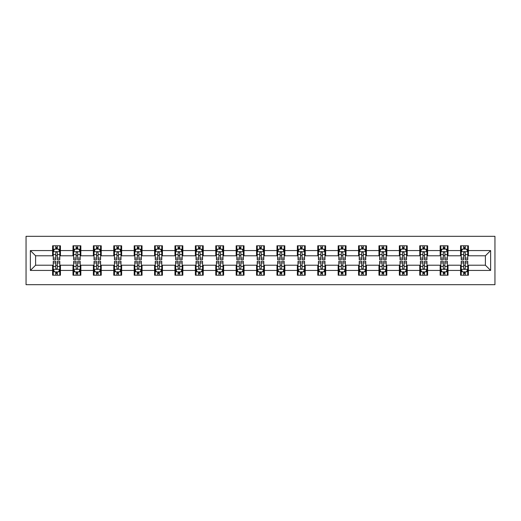 <?xml version="1.0" encoding="UTF-8"?>
<svg xmlns="http://www.w3.org/2000/svg" width="521" height="521" viewBox="0 0 521 521"><rect width="100%" height="100%" fill="white"/><g stroke="black" fill="none" stroke-linecap="round" stroke-linejoin="round"><path stroke-width="0.78" d="M26.05 284.687L494.95 284.687L494.95 236.313L26.05 236.313L26.05 284.687M468.405 250.562L468.405 245.788L460.557 245.788L460.557 250.562L448.008 250.562L448.008 245.788L440.16 245.788L440.16 250.562L427.611 250.562L427.611 245.788L419.763 245.788L419.763 250.562L407.214 250.562L407.214 245.788L399.366 245.788L399.366 250.562L386.81 250.562L386.81 245.788L378.969 245.788L378.969 250.562L366.413 250.562L366.413 245.788L358.572 245.788L358.572 250.562L346.016 250.562L346.016 245.788L338.168 245.788L338.168 250.562L325.618 250.562L325.618 245.788L317.771 245.788L317.771 250.562L305.221 250.562L305.221 245.788L297.374 245.788L297.374 250.562L284.824 250.562L284.824 245.788L276.977 245.788L276.977 250.562L264.421 250.562L264.421 245.788L256.579 245.788L256.579 250.562L244.023 250.562L244.023 245.788L236.176 245.788L236.176 250.562L223.626 250.562L223.626 245.788L215.779 245.788L215.779 250.562L203.229 250.562L203.229 245.788L195.382 245.788L195.382 250.562L182.832 250.562L182.832 245.788L174.984 245.788L174.984 250.562L162.428 250.562L162.428 245.788L154.587 245.788L154.587 250.562L142.031 250.562L142.031 245.788L134.19 245.788L134.19 250.562L121.634 250.562L121.634 245.788L113.786 245.788L113.786 250.562L101.237 250.562L101.237 245.788L93.389 245.788L93.389 250.562L80.84 250.562L80.84 245.788L72.992 245.788L72.992 250.562L60.443 250.562L60.443 245.788L52.595 245.788L52.595 250.562L30.368 250.562L30.368 270.438L35.597 265.209L52.595 265.209L52.595 275.212L60.443 275.212L60.443 265.209L72.992 265.209L72.992 275.212L80.84 275.212L80.84 265.209L93.389 265.209L93.389 275.212L101.237 275.212L101.237 265.209L113.786 265.209L113.786 275.212L121.634 275.212L121.634 265.209L134.19 265.209L134.19 275.212L142.031 275.212L142.031 265.209L154.587 265.209L154.587 275.212L162.428 275.212L162.428 265.209L174.984 265.209L174.984 275.212L182.832 275.212L182.832 265.209L195.382 265.209L195.382 275.212L203.229 275.212L203.229 265.209L215.779 265.209L215.779 275.212L223.626 275.212L223.626 265.209L236.176 265.209L236.176 275.212L244.023 275.212L244.023 265.209L256.579 265.209L256.579 275.212L264.421 275.212L264.421 265.209L276.977 265.209L276.977 275.212L284.824 275.212L284.824 265.209L297.374 265.209L297.374 275.212L305.221 275.212L305.221 265.209L317.771 265.209L317.771 275.212L325.618 275.212L325.618 265.209L338.168 265.209L338.168 275.212L346.016 275.212L346.016 265.209L358.572 265.209L358.572 275.212L366.413 275.212L366.413 265.209L378.969 265.209L378.969 275.212L386.81 275.212L386.81 265.209L399.366 265.209L399.366 275.212L407.214 275.212L407.214 265.209L419.763 265.209L419.763 275.212L427.611 275.212L427.611 265.209L440.16 265.209L440.16 275.212L448.008 275.212L448.008 265.209L460.557 265.209L460.557 275.212L468.405 275.212L468.405 265.209L485.403 265.209L485.403 255.791L468.405 255.791L468.405 250.562L490.632 250.562L490.632 270.438L468.405 270.438M460.557 270.438L448.008 270.438M440.16 270.438L427.611 270.438M419.763 270.438L407.214 270.438M399.366 270.438L386.81 270.438M378.969 270.438L366.413 270.438M358.572 270.438L346.016 270.438M338.168 270.438L325.618 270.438M317.771 270.438L305.221 270.438M297.374 270.438L284.824 270.438M276.977 270.438L264.421 270.438M256.579 270.438L244.023 270.438M236.176 270.438L223.626 270.438M215.779 270.438L203.229 270.438M195.382 270.438L182.832 270.438M174.984 270.438L162.428 270.438M154.587 270.438L142.031 270.438M134.19 270.438L121.634 270.438M113.786 270.438L101.237 270.438M93.389 270.438L80.84 270.438M72.992 270.438L60.443 270.438M52.595 270.438L30.368 270.438M460.557 250.562L460.557 255.791L448.008 255.791L448.008 250.562M440.16 250.562L440.16 255.791L427.611 255.791L427.611 250.562M419.763 250.562L419.763 255.791L407.214 255.791L407.214 250.562M399.366 250.562L399.366 255.791L386.81 255.791L386.81 250.562M378.969 250.562L378.969 255.791L366.413 255.791L366.413 250.562M358.572 250.562L358.572 255.791L346.016 255.791L346.016 250.562M338.168 250.562L338.168 255.791L325.618 255.791L325.618 250.562M317.771 250.562L317.771 255.791L305.221 255.791L305.221 250.562M297.374 250.562L297.374 255.791L284.824 255.791L284.824 250.562M276.977 250.562L276.977 255.791L264.421 255.791L264.421 250.562M256.579 250.562L256.579 255.791L244.023 255.791L244.023 250.562M236.176 250.562L236.176 255.791L223.626 255.791L223.626 250.562M215.779 250.562L215.779 255.791L203.229 255.791L203.229 250.562M195.382 250.562L195.382 255.791L182.832 255.791L182.832 250.562M174.984 250.562L174.984 255.791L162.428 255.791L162.428 250.562M154.587 250.562L154.587 255.791L142.031 255.791L142.031 250.562M134.19 250.562L134.19 255.791L121.634 255.791L121.634 250.562M113.786 250.562L113.786 255.791L101.237 255.791L101.237 250.562M93.389 250.562L93.389 255.791L80.84 255.791L80.84 250.562M72.992 250.562L72.992 255.791L60.443 255.791L60.443 250.562M52.595 250.562L52.595 255.791L35.597 255.791L30.368 250.562M35.597 255.791L35.597 265.209M490.632 270.438L485.403 265.209M485.403 255.791L490.632 250.562M52.595 249.058L53.246 249.058M55.734 249.058L57.303 249.058M59.785 249.058L60.443 249.058M52.595 255.661L53.246 255.661M55.734 255.661L57.303 255.661M59.785 255.661L60.443 255.661M52.595 265.339L53.246 265.339M55.734 265.339L57.303 265.339M59.785 265.339L60.443 265.339M52.595 271.942L53.246 271.942M55.734 271.942L57.303 271.942M59.785 271.942L60.443 271.942M72.992 265.339L73.643 265.339M76.131 265.339L77.701 265.339M80.182 265.339L80.84 265.339M72.992 271.942L73.643 271.942M76.131 271.942L77.701 271.942M80.182 271.942L80.84 271.942M72.992 249.058L73.643 249.058M76.131 249.058L77.701 249.058M80.182 249.058L80.84 249.058M72.992 255.661L73.643 255.661M76.131 255.661L77.701 255.661M80.182 255.661L80.84 255.661M93.389 265.339L94.047 265.339M96.528 265.339L98.098 265.339M100.586 265.339L101.237 265.339M93.389 271.942L94.047 271.942M96.528 271.942L98.098 271.942M100.586 271.942L101.237 271.942M93.389 249.058L94.047 249.058M96.528 249.058L98.098 249.058M100.586 249.058L101.237 249.058M93.389 255.661L94.047 255.661M96.528 255.661L98.098 255.661M100.586 255.661L101.237 255.661M113.786 265.339L114.444 265.339M116.925 265.339L118.495 265.339M120.983 265.339L121.634 265.339M113.786 271.942L114.444 271.942M116.925 271.942L118.495 271.942M120.983 271.942L121.634 271.942M113.786 249.058L114.444 249.058M116.925 249.058L118.495 249.058M120.983 249.058L121.634 249.058M113.786 255.661L114.444 255.661M116.925 255.661L118.495 255.661M120.983 255.661L121.634 255.661M134.19 265.339L134.841 265.339M137.323 265.339L138.892 265.339M141.38 265.339L142.031 265.339M134.19 271.942L134.841 271.942M137.323 271.942L138.892 271.942M141.38 271.942L142.031 271.942M134.19 249.058L134.841 249.058M137.323 249.058L138.892 249.058M141.38 249.058L142.031 249.058M134.19 255.661L134.841 255.661M137.323 255.661L138.892 255.661M141.38 255.661L142.031 255.661M154.587 265.339L155.238 265.339M157.726 265.339L159.296 265.339M161.777 265.339L162.428 265.339M154.587 271.942L155.238 271.942M157.726 271.942L159.296 271.942M161.777 271.942L162.428 271.942M154.587 249.058L155.238 249.058M157.726 249.058L159.296 249.058M161.777 249.058L162.428 249.058M154.587 255.661L155.238 255.661M157.726 255.661L159.296 255.661M161.777 255.661L162.428 255.661M174.984 265.339L175.636 265.339M178.123 265.339L179.693 265.339M182.174 265.339L182.832 265.339M174.984 271.942L175.636 271.942M178.123 271.942L179.693 271.942M182.174 271.942L182.832 271.942M174.984 249.058L175.636 249.058M178.123 249.058L179.693 249.058M182.174 249.058L182.832 249.058M174.984 255.661L175.636 255.661M178.123 255.661L179.693 255.661M182.174 255.661L182.832 255.661M195.382 265.339L196.039 265.339M198.521 265.339L200.09 265.339M202.571 265.339L203.229 265.339M195.382 271.942L196.039 271.942M198.521 271.942L200.09 271.942M202.571 271.942L203.229 271.942M195.382 249.058L196.039 249.058M198.521 249.058L200.09 249.058M202.571 249.058L203.229 249.058M195.382 255.661L196.039 255.661M198.521 255.661L200.09 255.661M202.571 255.661L203.229 255.661M215.779 265.339L216.436 265.339M218.918 265.339L220.487 265.339M222.975 265.339L223.626 265.339M215.779 271.942L216.436 271.942M218.918 271.942L220.487 271.942M222.975 271.942L223.626 271.942M215.779 249.058L216.436 249.058M218.918 249.058L220.487 249.058M222.975 249.058L223.626 249.058M215.779 255.661L216.436 255.661M218.918 255.661L220.487 255.661M222.975 255.661L223.626 255.661M236.176 265.339L236.834 265.339M239.315 265.339L240.884 265.339M243.372 265.339L244.023 265.339M236.176 271.942L236.834 271.942M239.315 271.942L240.884 271.942M243.372 271.942L244.023 271.942M236.176 249.058L236.834 249.058M239.315 249.058L240.884 249.058M243.372 249.058L244.023 249.058M236.176 255.661L236.834 255.661M239.315 255.661L240.884 255.661M243.372 255.661L244.023 255.661M256.579 265.339L257.231 265.339M259.719 265.339L261.281 265.339M263.769 265.339L264.421 265.339M256.579 271.942L257.231 271.942M259.719 271.942L261.281 271.942M263.769 271.942L264.421 271.942M256.579 249.058L257.231 249.058M259.719 249.058L261.281 249.058M263.769 249.058L264.421 249.058M256.579 255.661L257.231 255.661M259.719 255.661L261.281 255.661M263.769 255.661L264.421 255.661M276.977 265.339L277.628 265.339M280.116 265.339L281.685 265.339M284.166 265.339L284.824 265.339M276.977 271.942L277.628 271.942M280.116 271.942L281.685 271.942M284.166 271.942L284.824 271.942M276.977 249.058L277.628 249.058M280.116 249.058L281.685 249.058M284.166 249.058L284.824 249.058M276.977 255.661L277.628 255.661M280.116 255.661L281.685 255.661M284.166 255.661L284.824 255.661M297.374 265.339L298.025 265.339M300.513 265.339L302.082 265.339M304.564 265.339L305.221 265.339M297.374 271.942L298.025 271.942M300.513 271.942L302.082 271.942M304.564 271.942L305.221 271.942M297.374 249.058L298.025 249.058M300.513 249.058L302.082 249.058M304.564 249.058L305.221 249.058M297.374 255.661L298.025 255.661M300.513 255.661L302.082 255.661M304.564 255.661L305.221 255.661M317.771 265.339L318.429 265.339M320.91 265.339L322.479 265.339M324.961 265.339L325.618 265.339M317.771 271.942L318.429 271.942M320.91 271.942L322.479 271.942M324.961 271.942L325.618 271.942M317.771 249.058L318.429 249.058M320.91 249.058L322.479 249.058M324.961 249.058L325.618 249.058M317.771 255.661L318.429 255.661M320.91 255.661L322.479 255.661M324.961 255.661L325.618 255.661M338.168 265.339L338.826 265.339M341.307 265.339L342.877 265.339M345.364 265.339L346.016 265.339M338.168 271.942L338.826 271.942M341.307 271.942L342.877 271.942M345.364 271.942L346.016 271.942M338.168 249.058L338.826 249.058M341.307 249.058L342.877 249.058M345.364 249.058L346.016 249.058M338.168 255.661L338.826 255.661M341.307 255.661L342.877 255.661M345.364 255.661L346.016 255.661M358.572 265.339L359.223 265.339M361.704 265.339L363.274 265.339M365.762 265.339L366.413 265.339M358.572 271.942L359.223 271.942M361.704 271.942L363.274 271.942M365.762 271.942L366.413 271.942M358.572 249.058L359.223 249.058M361.704 249.058L363.274 249.058M365.762 249.058L366.413 249.058M358.572 255.661L359.223 255.661M361.704 255.661L363.274 255.661M365.762 255.661L366.413 255.661M378.969 265.339L379.62 265.339M382.108 265.339L383.677 265.339M386.159 265.339L386.81 265.339M378.969 271.942L379.62 271.942M382.108 271.942L383.677 271.942M386.159 271.942L386.81 271.942M378.969 249.058L379.62 249.058M382.108 249.058L383.677 249.058M386.159 249.058L386.81 249.058M378.969 255.661L379.62 255.661M382.108 255.661L383.677 255.661M386.159 255.661L386.81 255.661M399.366 265.339L400.017 265.339M402.505 265.339L404.075 265.339M406.556 265.339L407.214 265.339M399.366 271.942L400.017 271.942M402.505 271.942L404.075 271.942M406.556 271.942L407.214 271.942M399.366 249.058L400.017 249.058M402.505 249.058L404.075 249.058M406.556 249.058L407.214 249.058M399.366 255.661L400.017 255.661M402.505 255.661L404.075 255.661M406.556 255.661L407.214 255.661M419.763 265.339L420.414 265.339M422.902 265.339L424.472 265.339M426.953 265.339L427.611 265.339M419.763 271.942L420.414 271.942M422.902 271.942L424.472 271.942M426.953 271.942L427.611 271.942M419.763 249.058L420.414 249.058M422.902 249.058L424.472 249.058M426.953 249.058L427.611 249.058M419.763 255.661L420.414 255.661M422.902 255.661L424.472 255.661M426.953 255.661L427.611 255.661M440.16 265.339L440.818 265.339M443.299 265.339L444.869 265.339M447.357 265.339L448.008 265.339M440.16 271.942L440.818 271.942M443.299 271.942L444.869 271.942M447.357 271.942L448.008 271.942M440.16 249.058L440.818 249.058M443.299 249.058L444.869 249.058M447.357 249.058L448.008 249.058M440.16 255.661L440.818 255.661M443.299 255.661L444.869 255.661M447.357 255.661L448.008 255.661M460.557 265.339L461.215 265.339M463.697 265.339L465.266 265.339M467.754 265.339L468.405 265.339M460.557 271.942L461.215 271.942M463.697 271.942L465.266 271.942M467.754 271.942L468.405 271.942M460.557 249.058L461.215 249.058M463.697 249.058L465.266 249.058M467.754 249.058L468.405 249.058M460.557 255.661L461.215 255.661M463.697 255.661L465.266 255.661M467.754 255.661L468.405 255.661M57.303 247.488L55.734 247.488M59.785 258.077L57.303 258.077L57.303 259.719L59.785 259.719L59.785 251.741L58.476 249.123L54.555 249.123L53.246 251.741L53.246 259.719L55.734 259.719L55.734 258.077L53.246 258.077M53.246 251.741L53.246 245.788M59.785 251.741L59.785 245.788M55.734 249.123L55.734 245.788M57.303 245.788L57.303 249.123M57.303 258.077L57.303 252.718C56.776 251.715 56.255 251.715 55.734 252.718L55.734 258.077M55.734 273.512L57.303 273.512M53.246 262.923L55.734 262.923L55.734 261.281L53.246 261.281L53.246 269.259L54.555 271.877L58.476 271.877L59.785 269.259L59.785 261.281L57.303 261.281L57.303 262.923L59.785 262.923M59.785 269.259L59.785 275.212M53.246 269.259L53.246 275.212M57.303 271.877L57.303 275.212M55.734 275.212L55.734 271.877M55.734 262.923L55.734 268.282C56.255 269.285 56.776 269.285 57.303 268.282L57.303 262.923M77.701 247.488L76.131 247.488M80.182 258.077L77.701 258.077L77.701 259.719L80.182 259.719L80.182 251.741L78.879 249.123L74.952 249.123L73.643 251.741L73.643 259.719L76.131 259.719L76.131 258.077L73.643 258.077M73.643 251.741L73.643 245.788M80.182 251.741L80.182 245.788M76.131 249.123L76.131 245.788M77.701 245.788L77.701 249.123M77.701 258.077L77.701 252.718C77.18 251.715 76.652 251.715 76.131 252.718L76.131 258.077M98.098 247.488L96.528 247.488M100.586 258.077L98.098 258.077L98.098 259.719L100.586 259.719L100.586 251.741L99.277 249.123L95.35 249.123L94.047 251.741L94.047 259.719L96.528 259.719L96.528 258.077L94.047 258.077M94.047 251.741L94.047 245.788M100.586 251.741L100.586 245.788M96.528 249.123L96.528 245.788M98.098 245.788L98.098 249.123M98.098 258.077L98.098 252.718C97.577 251.715 97.056 251.715 96.528 252.718L96.528 258.077M76.131 273.512L77.701 273.512M73.643 262.923L76.131 262.923L76.131 261.281L73.643 261.281L73.643 269.259L74.952 271.877L78.879 271.877L80.182 269.259L80.182 261.281L77.701 261.281L77.701 262.923L80.182 262.923M80.182 269.259L80.182 275.212M73.643 269.259L73.643 275.212M77.701 271.877L77.701 275.212M76.131 275.212L76.131 271.877M76.131 262.923L76.131 268.282C76.652 269.285 77.173 269.285 77.701 268.282L77.701 262.923M96.528 273.512L98.098 273.512M94.047 262.923L96.528 262.923L96.528 261.281L94.047 261.281L94.047 269.259L95.35 271.877L99.277 271.877L100.586 269.259L100.586 261.281L98.098 261.281L98.098 262.923L100.586 262.923M100.586 269.259L100.586 275.212M94.047 269.259L94.047 275.212M98.098 271.877L98.098 275.212M96.528 275.212L96.528 271.877M96.528 262.923L96.528 268.282C97.049 269.285 97.577 269.285 98.098 268.282L98.098 262.923M118.495 247.488L116.925 247.488M120.983 258.077L118.495 258.077L118.495 259.719L120.983 259.719L120.983 251.741L119.674 249.123L115.753 249.123L114.444 251.741L114.444 259.719L116.925 259.719L116.925 258.077L114.444 258.077M114.444 251.741L114.444 245.788M120.983 251.741L120.983 245.788M116.925 249.123L116.925 245.788M118.495 245.788L118.495 249.123M118.495 258.077L118.495 252.718C117.974 251.715 117.453 251.715 116.925 252.718L116.925 258.077M138.892 247.488L137.323 247.488M141.38 258.077L138.892 258.077L138.892 259.719L141.38 259.719L141.38 251.741L140.071 249.123L136.15 249.123L134.841 251.741L134.841 259.719L137.323 259.719L137.323 258.077L134.841 258.077M134.841 251.741L134.841 245.788M141.38 251.741L141.38 245.788M137.323 249.123L137.323 245.788M138.892 245.788L138.892 249.123M138.892 258.077L138.892 252.718C138.371 251.715 137.85 251.715 137.323 252.718L137.323 258.077M159.296 247.488L157.726 247.488M161.777 258.077L159.296 258.077L159.296 259.719L161.777 259.719L161.777 251.741L160.468 249.123L156.547 249.123L155.238 251.741L155.238 259.719L157.726 259.719L157.726 258.077L155.238 258.077M155.238 251.741L155.238 245.788M161.777 251.741L161.777 245.788M157.726 249.123L157.726 245.788M159.296 245.788L159.296 249.123M159.296 258.077L159.296 252.718C158.768 251.715 158.247 251.715 157.726 252.718L157.726 258.077M116.925 273.512L118.495 273.512M114.444 262.923L116.925 262.923L116.925 261.281L114.444 261.281L114.444 269.259L115.753 271.877L119.674 271.877L120.983 269.259L120.983 261.281L118.495 261.281L118.495 262.923L120.983 262.923M120.983 269.259L120.983 275.212M114.444 269.259L114.444 275.212M118.495 271.877L118.495 275.212M116.925 275.212L116.925 271.877M116.925 262.923L116.925 268.282C117.446 269.285 117.974 269.285 118.495 268.282L118.495 262.923M137.323 273.512L138.892 273.512M134.841 262.923L137.323 262.923L137.323 261.281L134.841 261.281L134.841 269.259L136.15 271.877L140.071 271.877L141.38 269.259L141.38 261.281L138.892 261.281L138.892 262.923L141.38 262.923M141.38 269.259L141.38 275.212M134.841 269.259L134.841 275.212M138.892 271.877L138.892 275.212M137.323 275.212L137.323 271.877M137.323 262.923L137.323 268.282C137.85 269.285 138.371 269.285 138.892 268.282L138.892 262.923M157.726 273.512L159.296 273.512M155.238 262.923L157.726 262.923L157.726 261.281L155.238 261.281L155.238 269.259L156.547 271.877L160.468 271.877L161.777 269.259L161.777 261.281L159.296 261.281L159.296 262.923L161.777 262.923M161.777 269.259L161.777 275.212M155.238 269.259L155.238 275.212M159.296 271.877L159.296 275.212M157.726 275.212L157.726 271.877M157.726 262.923L157.726 268.282C158.247 269.285 158.768 269.285 159.296 268.282L159.296 262.923M179.693 247.488L178.123 247.488M182.174 258.077L179.693 258.077L179.693 259.719L182.174 259.719L182.174 251.741L180.865 249.123L176.945 249.123L175.636 251.741L175.636 259.719L178.123 259.719L178.123 258.077L175.636 258.077M175.636 251.741L175.636 245.788M182.174 251.741L182.174 245.788M178.123 249.123L178.123 245.788M179.693 245.788L179.693 249.123M179.693 258.077L179.693 252.718C179.172 251.715 178.644 251.715 178.123 252.718L178.123 258.077M178.123 273.512L179.693 273.512M175.636 262.923L178.123 262.923L178.123 261.281L175.636 261.281L175.636 269.259L176.945 271.877L180.865 271.877L182.174 269.259L182.174 261.281L179.693 261.281L179.693 262.923L182.174 262.923M182.174 269.259L182.174 275.212M175.636 269.259L175.636 275.212M179.693 271.877L179.693 275.212M178.123 275.212L178.123 271.877M178.123 262.923L178.123 268.282C178.644 269.285 179.165 269.285 179.693 268.282L179.693 262.923M200.09 247.488L198.521 247.488M202.571 258.077L200.09 258.077L200.09 259.719L202.571 259.719L202.571 251.741L201.269 249.123L197.342 249.123L196.039 251.741L196.039 259.719L198.521 259.719L198.521 258.077L196.039 258.077M196.039 251.741L196.039 245.788M202.571 251.741L202.571 245.788M198.521 249.123L198.521 245.788M200.09 245.788L200.09 249.123M200.09 258.077L200.09 252.718C199.569 251.715 199.042 251.715 198.521 252.718L198.521 258.077M198.521 273.512L200.09 273.512M196.039 262.923L198.521 262.923L198.521 261.281L196.039 261.281L196.039 269.259L197.342 271.877L201.269 271.877L202.571 269.259L202.571 261.281L200.09 261.281L200.09 262.923L202.571 262.923M202.571 269.259L202.571 275.212M196.039 269.259L196.039 275.212M200.09 271.877L200.09 275.212M198.521 275.212L198.521 271.877M198.521 262.923L198.521 268.282C199.042 269.285 199.569 269.285 200.09 268.282L200.09 262.923M220.487 247.488L218.918 247.488M222.975 258.077L220.487 258.077L220.487 259.719L222.975 259.719L222.975 251.741L221.666 249.123L217.739 249.123L216.436 251.741L216.436 259.719L218.918 259.719L218.918 258.077L216.436 258.077M216.436 251.741L216.436 245.788M222.975 251.741L222.975 245.788M218.918 249.123L218.918 245.788M220.487 245.788L220.487 249.123M220.487 258.077L220.487 252.718C219.966 251.715 219.445 251.715 218.918 252.718L218.918 258.077M218.918 273.512L220.487 273.512M216.436 262.923L218.918 262.923L218.918 261.281L216.436 261.281L216.436 269.259L217.739 271.877L221.666 271.877L222.975 269.259L222.975 261.281L220.487 261.281L220.487 262.923L222.975 262.923M222.975 269.259L222.975 275.212M216.436 269.259L216.436 275.212M220.487 271.877L220.487 275.212M218.918 275.212L218.918 271.877M218.918 262.923L218.918 268.282C219.439 269.285 219.966 269.285 220.487 268.282L220.487 262.923M240.884 247.488L239.315 247.488M243.372 258.077L240.884 258.077L240.884 259.719L243.372 259.719L243.372 251.741L242.063 249.123L238.143 249.123L236.834 251.741L236.834 259.719L239.315 259.719L239.315 258.077L236.834 258.077M236.834 251.741L236.834 245.788M243.372 251.741L243.372 245.788M239.315 249.123L239.315 245.788M240.884 245.788L240.884 249.123M240.884 258.077L240.884 252.718C240.363 251.715 239.842 251.715 239.315 252.718L239.315 258.077M239.315 273.512L240.884 273.512M236.834 262.923L239.315 262.923L239.315 261.281L236.834 261.281L236.834 269.259L238.143 271.877L242.063 271.877L243.372 269.259L243.372 261.281L240.884 261.281L240.884 262.923L243.372 262.923M243.372 269.259L243.372 275.212M236.834 269.259L236.834 275.212M240.884 271.877L240.884 275.212M239.315 275.212L239.315 271.877M239.315 262.923L239.315 268.282C239.842 269.285 240.363 269.285 240.884 268.282L240.884 262.923M261.281 247.488L259.719 247.488M263.769 258.077L261.281 258.077L261.281 259.719L263.769 259.719L263.769 251.741L262.46 249.123L258.54 249.123L257.231 251.741L257.231 259.719L259.719 259.719L259.719 258.077L257.231 258.077M257.231 251.741L257.231 245.788M263.769 251.741L263.769 245.788M259.719 249.123L259.719 245.788M261.281 245.788L261.281 249.123M261.281 258.077L261.281 252.718C260.76 251.715 260.24 251.715 259.719 252.718L259.719 258.077M259.719 273.512L261.281 273.512M257.231 262.923L259.719 262.923L259.719 261.281L257.231 261.281L257.231 269.259L258.54 271.877L262.46 271.877L263.769 269.259L263.769 261.281L261.281 261.281L261.281 262.923L263.769 262.923M263.769 269.259L263.769 275.212M257.231 269.259L257.231 275.212M261.281 271.877L261.281 275.212M259.719 275.212L259.719 271.877M259.719 262.923L259.719 268.282C260.24 269.285 260.76 269.285 261.281 268.282L261.281 262.923M281.685 247.488L280.116 247.488M284.166 258.077L281.685 258.077L281.685 259.719L284.166 259.719L284.166 251.741L282.857 249.123L278.937 249.123L277.628 251.741L277.628 259.719L280.116 259.719L280.116 258.077L277.628 258.077M277.628 251.741L277.628 245.788M284.166 251.741L284.166 245.788M280.116 249.123L280.116 245.788M281.685 245.788L281.685 249.123M281.685 258.077L281.685 252.718C281.158 251.715 280.637 251.715 280.116 252.718L280.116 258.077M280.116 273.512L281.685 273.512M277.628 262.923L280.116 262.923L280.116 261.281L277.628 261.281L277.628 269.259L278.937 271.877L282.857 271.877L284.166 269.259L284.166 261.281L281.685 261.281L281.685 262.923L284.166 262.923M284.166 269.259L284.166 275.212M277.628 269.259L277.628 275.212M281.685 271.877L281.685 275.212M280.116 275.212L280.116 271.877M280.116 262.923L280.116 268.282C280.637 269.285 281.158 269.285 281.685 268.282L281.685 262.923M302.082 247.488L300.513 247.488M304.564 258.077L302.082 258.077L302.082 259.719L304.564 259.719L304.564 251.741L303.261 249.123L299.334 249.123L298.025 251.741L298.025 259.719L300.513 259.719L300.513 258.077L298.025 258.077M298.025 251.741L298.025 245.788M304.564 251.741L304.564 245.788M300.513 249.123L300.513 245.788M302.082 245.788L302.082 249.123M302.082 258.077L302.082 252.718C301.561 251.715 301.034 251.715 300.513 252.718L300.513 258.077M300.513 273.512L302.082 273.512M298.025 262.923L300.513 262.923L300.513 261.281L298.025 261.281L298.025 269.259L299.334 271.877L303.261 271.877L304.564 269.259L304.564 261.281L302.082 261.281L302.082 262.923L304.564 262.923M304.564 269.259L304.564 275.212M298.025 269.259L298.025 275.212M302.082 271.877L302.082 275.212M300.513 275.212L300.513 271.877M300.513 262.923L300.513 268.282C301.034 269.285 301.555 269.285 302.082 268.282L302.082 262.923M322.479 247.488L320.91 247.488M324.961 258.077L322.479 258.077L322.479 259.719L324.961 259.719L324.961 251.741L323.658 249.123L319.731 249.123L318.429 251.741L318.429 259.719L320.91 259.719L320.91 258.077L318.429 258.077M318.429 251.741L318.429 245.788M324.961 251.741L324.961 245.788M320.91 249.123L320.91 245.788M322.479 245.788L322.479 249.123M322.479 258.077L322.479 252.718C321.958 251.715 321.431 251.715 320.91 252.718L320.91 258.077M320.91 273.512L322.479 273.512M318.429 262.923L320.91 262.923L320.91 261.281L318.429 261.281L318.429 269.259L319.731 271.877L323.658 271.877L324.961 269.259L324.961 261.281L322.479 261.281L322.479 262.923L324.961 262.923M324.961 269.259L324.961 275.212M318.429 269.259L318.429 275.212M322.479 271.877L322.479 275.212M320.91 275.212L320.91 271.877M320.91 262.923L320.91 268.282C321.431 269.285 321.958 269.285 322.479 268.282L322.479 262.923M342.877 247.488L341.307 247.488M345.364 258.077L342.877 258.077L342.877 259.719L345.364 259.719L345.364 251.741L344.055 249.123L340.135 249.123L338.826 251.741L338.826 259.719L341.307 259.719L341.307 258.077L338.826 258.077M338.826 251.741L338.826 245.788M345.364 251.741L345.364 245.788M341.307 249.123L341.307 245.788M342.877 245.788L342.877 249.123M342.877 258.077L342.877 252.718C342.356 251.715 341.835 251.715 341.307 252.718L341.307 258.077M341.307 273.512L342.877 273.512M338.826 262.923L341.307 262.923L341.307 261.281L338.826 261.281L338.826 269.259L340.135 271.877L344.055 271.877L345.364 269.259L345.364 261.281L342.877 261.281L342.877 262.923L345.364 262.923M345.364 269.259L345.364 275.212M338.826 269.259L338.826 275.212M342.877 271.877L342.877 275.212M341.307 275.212L341.307 271.877M341.307 262.923L341.307 268.282C341.828 269.285 342.356 269.285 342.877 268.282L342.877 262.923M363.274 247.488L361.704 247.488M365.762 258.077L363.274 258.077L363.274 259.719L365.762 259.719L365.762 251.741L364.453 249.123L360.532 249.123L359.223 251.741L359.223 259.719L361.704 259.719L361.704 258.077L359.223 258.077M359.223 251.741L359.223 245.788M365.762 251.741L365.762 245.788M361.704 249.123L361.704 245.788M363.274 245.788L363.274 249.123M363.274 258.077L363.274 252.718C362.753 251.715 362.232 251.715 361.704 252.718L361.704 258.077M361.704 273.512L363.274 273.512M359.223 262.923L361.704 262.923L361.704 261.281L359.223 261.281L359.223 269.259L360.532 271.877L364.453 271.877L365.762 269.259L365.762 261.281L363.274 261.281L363.274 262.923L365.762 262.923M365.762 269.259L365.762 275.212M359.223 269.259L359.223 275.212M363.274 271.877L363.274 275.212M361.704 275.212L361.704 271.877M361.704 262.923L361.704 268.282C362.232 269.285 362.753 269.285 363.274 268.282L363.274 262.923M383.677 247.488L382.108 247.488M386.159 258.077L383.677 258.077L383.677 259.719L386.159 259.719L386.159 251.741L384.85 249.123L380.929 249.123L379.62 251.741L379.62 259.719L382.108 259.719L382.108 258.077L379.62 258.077M379.62 251.741L379.62 245.788M386.159 251.741L386.159 245.788M382.108 249.123L382.108 245.788M383.677 245.788L383.677 249.123M383.677 258.077L383.677 252.718C383.15 251.715 382.629 251.715 382.108 252.718L382.108 258.077M382.108 273.512L383.677 273.512M379.62 262.923L382.108 262.923L382.108 261.281L379.62 261.281L379.62 269.259L380.929 271.877L384.85 271.877L386.159 269.259L386.159 261.281L383.677 261.281L383.677 262.923L386.159 262.923M386.159 269.259L386.159 275.212M379.62 269.259L379.62 275.212M383.677 271.877L383.677 275.212M382.108 275.212L382.108 271.877M382.108 262.923L382.108 268.282C382.629 269.285 383.15 269.285 383.677 268.282L383.677 262.923M404.075 247.488L402.505 247.488M406.556 258.077L404.075 258.077L404.075 259.719L406.556 259.719L406.556 251.741L405.247 249.123L401.326 249.123L400.017 251.741L400.017 259.719L402.505 259.719L402.505 258.077L400.017 258.077M400.017 251.741L400.017 245.788M406.556 251.741L406.556 245.788M402.505 249.123L402.505 245.788M404.075 245.788L404.075 249.123M404.075 258.077L404.075 252.718C403.554 251.715 403.026 251.715 402.505 252.718L402.505 258.077M402.505 273.512L404.075 273.512M400.017 262.923L402.505 262.923L402.505 261.281L400.017 261.281L400.017 269.259L401.326 271.877L405.247 271.877L406.556 269.259L406.556 261.281L404.075 261.281L404.075 262.923L406.556 262.923M406.556 269.259L406.556 275.212M400.017 269.259L400.017 275.212M404.075 271.877L404.075 275.212M402.505 275.212L402.505 271.877M402.505 262.923L402.505 268.282C403.026 269.285 403.547 269.285 404.075 268.282L404.075 262.923M424.472 247.488L422.902 247.488M426.953 258.077L424.472 258.077L424.472 259.719L426.953 259.719L426.953 251.741L425.65 249.123L421.723 249.123L420.414 251.741L420.414 259.719L422.902 259.719L422.902 258.077L420.414 258.077M420.414 251.741L420.414 245.788M426.953 251.741L426.953 245.788M422.902 249.123L422.902 245.788M424.472 245.788L424.472 249.123M424.472 258.077L424.472 252.718C423.951 251.715 423.423 251.715 422.902 252.718L422.902 258.077M422.902 273.512L424.472 273.512M420.414 262.923L422.902 262.923L422.902 261.281L420.414 261.281L420.414 269.259L421.723 271.877L425.65 271.877L426.953 269.259L426.953 261.281L424.472 261.281L424.472 262.923L426.953 262.923M426.953 269.259L426.953 275.212M420.414 269.259L420.414 275.212M424.472 271.877L424.472 275.212M422.902 275.212L422.902 271.877M422.902 262.923L422.902 268.282C423.423 269.285 423.944 269.285 424.472 268.282L424.472 262.923M444.869 247.488L443.299 247.488M447.357 258.077L444.869 258.077L444.869 259.719L447.357 259.719L447.357 251.741L446.048 249.123L442.121 249.123L440.818 251.741L440.818 259.719L443.299 259.719L443.299 258.077L440.818 258.077M440.818 251.741L440.818 245.788M447.357 251.741L447.357 245.788M443.299 249.123L443.299 245.788M444.869 245.788L444.869 249.123M444.869 258.077L444.869 252.718C444.348 251.715 443.827 251.715 443.299 252.718L443.299 258.077M443.299 273.512L444.869 273.512M440.818 262.923L443.299 262.923L443.299 261.281L440.818 261.281L440.818 269.259L442.121 271.877L446.048 271.877L447.357 269.259L447.357 261.281L444.869 261.281L444.869 262.923L447.357 262.923M447.357 269.259L447.357 275.212M440.818 269.259L440.818 275.212M444.869 271.877L444.869 275.212M443.299 275.212L443.299 271.877M443.299 262.923L443.299 268.282C443.82 269.285 444.348 269.285 444.869 268.282L444.869 262.923M465.266 247.488L463.697 247.488M467.754 258.077L465.266 258.077L465.266 259.719L467.754 259.719L467.754 251.741L466.445 249.123L462.524 249.123L461.215 251.741L461.215 259.719L463.697 259.719L463.697 258.077L461.215 258.077M461.215 251.741L461.215 245.788M467.754 251.741L467.754 245.788M463.697 249.123L463.697 245.788M465.266 245.788L465.266 249.123M465.266 258.077L465.266 252.718C464.745 251.715 464.224 251.715 463.697 252.718L463.697 258.077M463.697 273.512L465.266 273.512M461.215 262.923L463.697 262.923L463.697 261.281L461.215 261.281L461.215 269.259L462.524 271.877L466.445 271.877L467.754 269.259L467.754 261.281L465.266 261.281L465.266 262.923L467.754 262.923M467.754 269.259L467.754 275.212M461.215 269.259L461.215 275.212M465.266 271.877L465.266 275.212M463.697 275.212L463.697 271.877M463.697 262.923L463.697 268.282C464.224 269.285 464.745 269.285 465.266 268.282L465.266 262.923M59.752 251.676L53.279 251.676M53.246 249.279L54.477 249.279M58.554 249.279L59.785 249.279M55.734 254.574L53.246 254.574M59.785 254.574L57.303 254.574M57.303 248.322L55.734 248.322M53.279 269.324L59.752 269.324M59.785 271.721L58.554 271.721M54.477 271.721L53.246 271.721M57.303 266.426L59.785 266.426M53.246 266.426L55.734 266.426M55.734 272.678L57.303 272.678M80.149 251.676L73.676 251.676M73.643 249.279L74.874 249.279M78.958 249.279L80.182 249.279M76.131 254.574L73.643 254.574M80.182 254.574L77.701 254.574M77.701 248.322L76.131 248.322M100.546 251.676L94.08 251.676M94.047 249.279L95.271 249.279M99.355 249.279L100.586 249.279M96.528 254.574L94.047 254.574M100.586 254.574L98.098 254.574M98.098 248.322L96.528 248.322M73.676 269.324L80.149 269.324M80.182 271.721L78.958 271.721M74.874 271.721L73.643 271.721M77.701 266.426L80.182 266.426M73.643 266.426L76.131 266.426M76.131 272.678L77.701 272.678M94.08 269.324L100.546 269.324M100.586 271.721L99.355 271.721M95.271 271.721L94.047 271.721M98.098 266.426L100.586 266.426M94.047 266.426L96.528 266.426M96.528 272.678L98.098 272.678M120.95 251.676L114.477 251.676M114.444 249.279L115.675 249.279M119.752 249.279L120.983 249.279M116.925 254.574L114.444 254.574M120.983 254.574L118.495 254.574M118.495 248.322L116.925 248.322M141.347 251.676L134.874 251.676M134.841 249.279L136.072 249.279M140.149 249.279L141.38 249.279M137.323 254.574L134.841 254.574M141.38 254.574L138.892 254.574M138.892 248.322L137.323 248.322M161.744 251.676L155.271 251.676M155.238 249.279L156.469 249.279M160.546 249.279L161.777 249.279M157.726 254.574L155.238 254.574M161.777 254.574L159.296 254.574M159.296 248.322L157.726 248.322M114.477 269.324L120.95 269.324M120.983 271.721L119.752 271.721M115.675 271.721L114.444 271.721M118.495 266.426L120.983 266.426M114.444 266.426L116.925 266.426M116.925 272.678L118.495 272.678M134.874 269.324L141.347 269.324M141.38 271.721L140.149 271.721M136.072 271.721L134.841 271.721M138.892 266.426L141.38 266.426M134.841 266.426L137.323 266.426M137.323 272.678L138.892 272.678M155.271 269.324L161.744 269.324M161.777 271.721L160.546 271.721M156.469 271.721L155.238 271.721M159.296 266.426L161.777 266.426M155.238 266.426L157.726 266.426M157.726 272.678L159.296 272.678M182.142 251.676L175.668 251.676M175.636 249.279L176.866 249.279M180.943 249.279L182.174 249.279M178.123 254.574L175.636 254.574M182.174 254.574L179.693 254.574M179.693 248.322L178.123 248.322M175.668 269.324L182.142 269.324M182.174 271.721L180.943 271.721M176.866 271.721L175.636 271.721M179.693 266.426L182.174 266.426M175.636 266.426L178.123 266.426M178.123 272.678L179.693 272.678M202.539 251.676L196.072 251.676M196.039 249.279L197.264 249.279M201.347 249.279L202.571 249.279M198.521 254.574L196.039 254.574M202.571 254.574L200.09 254.574M200.09 248.322L198.521 248.322M196.072 269.324L202.539 269.324M202.571 271.721L201.347 271.721M197.264 271.721L196.039 271.721M200.09 266.426L202.571 266.426M196.039 266.426L198.521 266.426M198.521 272.678L200.09 272.678M222.942 251.676L216.469 251.676M216.436 249.279L217.661 249.279M221.744 249.279L222.975 249.279M218.918 254.574L216.436 254.574M222.975 254.574L220.487 254.574M220.487 248.322L218.918 248.322M216.469 269.324L222.942 269.324M222.975 271.721L221.744 271.721M217.661 271.721L216.436 271.721M220.487 266.426L222.975 266.426M216.436 266.426L218.918 266.426M218.918 272.678L220.487 272.678M243.34 251.676L236.866 251.676M236.834 249.279L238.064 249.279M242.141 249.279L243.372 249.279M239.315 254.574L236.834 254.574M243.372 254.574L240.884 254.574M240.884 248.322L239.315 248.322M236.866 269.324L243.34 269.324M243.372 271.721L242.141 271.721M238.064 271.721L236.834 271.721M240.884 266.426L243.372 266.426M236.834 266.426L239.315 266.426M239.315 272.678L240.884 272.678M263.737 251.676L257.263 251.676M257.231 249.279L258.462 249.279M262.538 249.279L263.769 249.279M259.719 254.574L257.231 254.574M263.769 254.574L261.281 254.574M261.281 248.322L259.719 248.322M257.263 269.324L263.737 269.324M263.769 271.721L262.538 271.721M258.462 271.721L257.231 271.721M261.281 266.426L263.769 266.426M257.231 266.426L259.719 266.426M259.719 272.678L261.281 272.678M284.134 251.676L277.66 251.676M277.628 249.279L278.859 249.279M282.936 249.279L284.166 249.279M280.116 254.574L277.628 254.574M284.166 254.574L281.685 254.574M281.685 248.322L280.116 248.322M277.66 269.324L284.134 269.324M284.166 271.721L282.936 271.721M278.859 271.721L277.628 271.721M281.685 266.426L284.166 266.426M277.628 266.426L280.116 266.426M280.116 272.678L281.685 272.678M304.531 251.676L298.058 251.676M298.025 249.279L299.256 249.279M303.339 249.279L304.564 249.279M300.513 254.574L298.025 254.574M304.564 254.574L302.082 254.574M302.082 248.322L300.513 248.322M298.058 269.324L304.531 269.324M304.564 271.721L303.339 271.721M299.256 271.721L298.025 271.721M302.082 266.426L304.564 266.426M298.025 266.426L300.513 266.426M300.513 272.678L302.082 272.678M324.928 251.676L318.461 251.676M318.429 249.279L319.653 249.279M323.736 249.279L324.961 249.279M320.91 254.574L318.429 254.574M324.961 254.574L322.479 254.574M322.479 248.322L320.91 248.322M318.461 269.324L324.928 269.324M324.961 271.721L323.736 271.721M319.653 271.721L318.429 271.721M322.479 266.426L324.961 266.426M318.429 266.426L320.91 266.426M320.91 272.678L322.479 272.678M345.332 251.676L338.858 251.676M338.826 249.279L340.057 249.279M344.134 249.279L345.364 249.279M341.307 254.574L338.826 254.574M345.364 254.574L342.877 254.574M342.877 248.322L341.307 248.322M338.858 269.324L345.332 269.324M345.364 271.721L344.134 271.721M340.057 271.721L338.826 271.721M342.877 266.426L345.364 266.426M338.826 266.426L341.307 266.426M341.307 272.678L342.877 272.678M365.729 251.676L359.256 251.676M359.223 249.279L360.454 249.279M364.531 249.279L365.762 249.279M361.704 254.574L359.223 254.574M365.762 254.574L363.274 254.574M363.274 248.322L361.704 248.322M359.256 269.324L365.729 269.324M365.762 271.721L364.531 271.721M360.454 271.721L359.223 271.721M363.274 266.426L365.762 266.426M359.223 266.426L361.704 266.426M361.704 272.678L363.274 272.678M386.126 251.676L379.653 251.676M379.62 249.279L380.851 249.279M384.928 249.279L386.159 249.279M382.108 254.574L379.62 254.574M386.159 254.574L383.677 254.574M383.677 248.322L382.108 248.322M379.653 269.324L386.126 269.324M386.159 271.721L384.928 271.721M380.851 271.721L379.62 271.721M383.677 266.426L386.159 266.426M379.62 266.426L382.108 266.426M382.108 272.678L383.677 272.678M406.523 251.676L400.05 251.676M400.017 249.279L401.248 249.279M405.325 249.279L406.556 249.279M402.505 254.574L400.017 254.574M406.556 254.574L404.075 254.574M404.075 248.322L402.505 248.322M400.05 269.324L406.523 269.324M406.556 271.721L405.325 271.721M401.248 271.721L400.017 271.721M404.075 266.426L406.556 266.426M400.017 266.426L402.505 266.426M402.505 272.678L404.075 272.678M426.92 251.676L420.454 251.676M420.414 249.279L421.645 249.279M425.729 249.279L426.953 249.279M422.902 254.574L420.414 254.574M426.953 254.574L424.472 254.574M424.472 248.322L422.902 248.322M420.454 269.324L426.92 269.324M426.953 271.721L425.729 271.721M421.645 271.721L420.414 271.721M424.472 266.426L426.953 266.426M420.414 266.426L422.902 266.426M422.902 272.678L424.472 272.678M447.324 251.676L440.851 251.676M440.818 249.279L442.042 249.279M446.126 249.279L447.357 249.279M443.299 254.574L440.818 254.574M447.357 254.574L444.869 254.574M444.869 248.322L443.299 248.322M440.851 269.324L447.324 269.324M447.357 271.721L446.126 271.721M442.042 271.721L440.818 271.721M444.869 266.426L447.357 266.426M440.818 266.426L443.299 266.426M443.299 272.678L444.869 272.678M467.721 251.676L461.248 251.676M461.215 249.279L462.446 249.279M466.523 249.279L467.754 249.279M463.697 254.574L461.215 254.574M467.754 254.574L465.266 254.574M465.266 248.322L463.697 248.322M461.248 269.324L467.721 269.324M467.754 271.721L466.523 271.721M462.446 271.721L461.215 271.721M465.266 266.426L467.754 266.426M461.215 266.426L463.697 266.426M463.697 272.678L465.266 272.678"/></g></svg>
